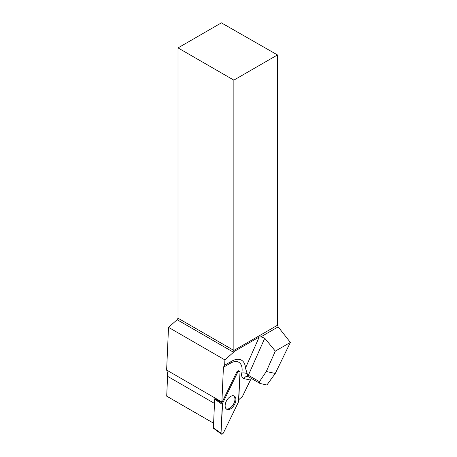 <?xml version="1.0" encoding="UTF-8"?>
<svg xmlns="http://www.w3.org/2000/svg" width="457" height="457" viewBox="0 0 457 457"><rect width="100%" height="100%" fill="white"/><g stroke="black" fill="none" stroke-linecap="round" stroke-linejoin="round"><path stroke-width="0.69" d="M221.371 434.053A1.971 1.137 120 0 0 223.507 432.745L238.451 402.034A1.971 1.137 120 0 0 238.743 400.96L240.011 372.249A1.971 1.137 120 0 0 239.542 371.233A1.971 1.137 120 0 0 237.526 372.609L222.588 403.314A1.971 1.137 120 0 0 222.291 404.388L221.022 433.105A1.971 1.137 120 0 0 221.371 434.053L213.568 428.358A0.937 0.543 -60 0 1 213.402 427.906L214.67 399.19A0.937 0.543 -60 0 1 214.813 398.681M228.631 409.592A7.615 4.399 120 0 0 235.115 403.257A7.615 4.399 120 0 0 234.133 395.979A7.615 4.399 120 0 0 232.402 395.762A7.615 4.399 120 0 0 226.061 401.754A7.615 4.399 120 0 0 226.523 409.158A7.615 4.399 120 0 0 228.631 409.592M275.325 351.107L266.3 371.512L275.28 373.438L290.372 342.419L275.325 351.107L264.74 338.231L260.981 336.809L278.176 326.881L290.372 342.419M238.891 370.941L236.955 371.655L222.033 402.331L214.79 398.738M226.078 408.764A7.495 4.33 120 0 0 231.796 406.547A7.495 4.33 120 0 0 234.961 399.121A7.495 4.33 120 0 0 233.567 395.791M264.74 338.231L248.351 375.283L247.294 374.015L245.472 368.096A19.291 11.139 120 0 0 234.921 359.768A19.291 11.139 120 0 0 231.973 361.064L224.661 365.212L224.895 359.905L168.524 327.355L166.628 370.056A20.085 11.596 -60 0 1 167.582 376.334L214.482 403.411M222.033 402.331A20.085 11.596 120 0 0 221.885 401.954L166.628 370.056M221.885 401.954L223.422 367.222L224.661 365.212M245.472 368.096L259.222 337.015L233.864 351.656L233.864 350.439L277.485 325.258L278.176 326.881M178.019 318.198L233.864 350.439L233.864 80.135L277.485 54.954L221.388 22.85L178.019 47.894L178.019 318.198L177.139 319.711L233.516 352.261L233.864 351.656M224.895 359.905L233.516 352.261M177.139 319.711L168.524 327.355M251.55 378.573L250.43 380.041L242.319 396.71A20.085 11.596 120 0 0 238.794 399.749M213.608 423.239L166.708 396.162L167.582 376.334M178.019 47.894L233.864 80.135M259.222 337.015L260.981 336.809M277.485 54.954L277.485 325.258M248.351 375.283L259.45 381.686L260.004 383.457L266.905 385L275.28 373.438M259.45 381.686L266.3 371.512M238.445 402.04L240.011 372.249C239.628 370.736 238.8 370.856 237.526 372.615L222.588 403.314L221.022 433.099C221.405 434.618 222.233 434.498 223.513 432.739L238.445 402.04M237.526 372.609L236.726 372.135M215.43 399.052L222.588 403.314M213.402 427.906L221.022 433.105M222.291 404.388L214.67 399.19M247.294 374.015A3.97 2.291 120 0 0 248.054 376.551L260.044 383.48M247.237 373.855A3.97 1.662 10.9 0 0 241.787 373.061A16.121 9.306 120 0 0 230.831 363.018L223.422 367.222M231.425 361.378A3.97 2.308 -119.6 0 0 230.831 363.018M250.43 380.041L244.055 378.676A3.97 3.188 102.1 0 1 247.694 376.414L248.054 376.551M244.055 378.676A7.935 4.581 -60 0 1 241.787 373.061M238.394 370.724L239.542 371.233"/></g></svg>
